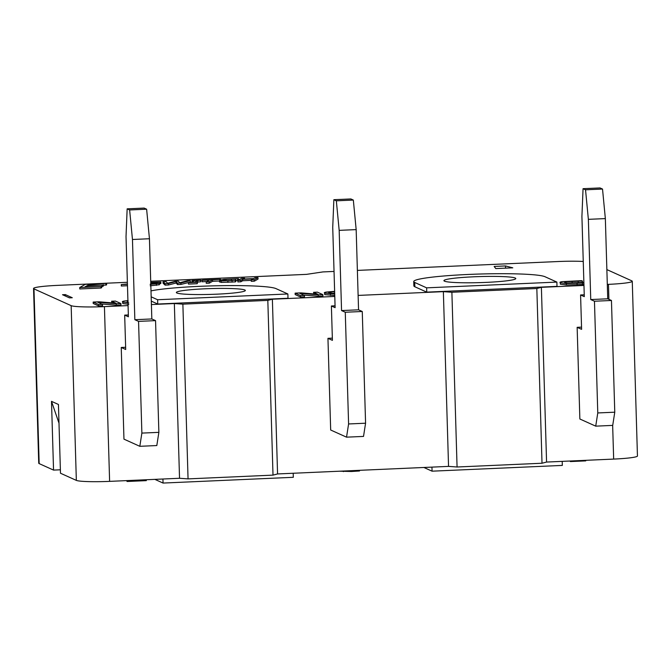 <?xml version="1.0" encoding="UTF-8"?>
<svg xmlns="http://www.w3.org/2000/svg" width="671" height="671" viewBox="0 0 671 671"><rect width="100%" height="100%" fill="white"/><g stroke="black" fill="none" stroke-linecap="round" stroke-linejoin="round"><path stroke-width="1.01" d="M124.68 315.118L125.703 349.49L121.241 347.477L123.959 439.144L139.82 446.307L156.813 445.552L158.868 432.35L155.555 320.629L151.831 318.951L149.448 238.742L146.622 209.201L144.139 208.085L127.154 208.84L126.022 236.586L128.396 316.796L124.68 315.118L128.346 314.959M139.82 446.307L141.875 433.097L158.868 432.35M141.875 433.097L138.561 321.384L155.555 320.629M138.561 321.384L134.846 319.706L151.831 318.951M134.846 319.706L132.464 239.497L149.448 238.742M132.464 239.497L129.629 209.956L146.622 209.201M129.629 209.956L127.154 208.84M121.241 347.477L125.636 347.284M331.39 305.984L332.413 340.356L327.951 338.343L330.677 430.01L346.538 437.165L363.523 436.418L365.578 423.208L362.265 311.495L358.549 309.817L356.167 229.608L353.332 200.067L350.858 198.951L333.864 199.698L332.732 227.452L335.114 307.662L331.39 305.984L335.055 305.817M327.951 338.343L332.346 338.15M346.538 437.165L348.593 423.963L365.578 423.208M348.593 423.963L345.271 312.241L362.265 311.495M345.271 312.241L341.556 310.564L358.549 309.817M341.556 310.564L339.174 230.363L356.167 229.608M339.174 230.363L336.339 200.822L353.332 200.067M336.339 200.822L333.864 199.698M580.583 294.963L581.606 329.344L577.144 327.331L579.861 418.998L595.722 426.152L612.715 425.397L614.77 412.195L611.457 300.482L607.733 298.805L605.351 218.595L602.524 189.054L600.042 187.939L583.057 188.685L581.916 216.439L584.298 296.641L580.583 294.963L584.248 294.804M595.722 426.152L597.777 412.95L614.77 412.195M597.777 412.95L594.464 301.229L611.457 300.482M594.464 301.229L590.748 299.551L607.733 298.805M590.748 299.551L588.366 219.342L605.351 218.595M588.366 219.342L585.531 189.801L602.524 189.054M585.531 189.801L583.057 188.685M577.144 327.331L581.539 327.138M60.382 469.792L53.546 470.094L51.499 401.342L58.444 404.479L60.482 473.231L76.343 480.386A28.761 2.416 -1.7 0 0 109.616 481.367L179.534 478.28L188.056 478.884L273.005 475.127L277.568 473.944L448.547 466.387L457.068 466.999L542.017 463.242L546.571 462.059L613.663 459.09A28.761 2.416 -1.7 0 0 637.45 456.003L632.267 281.266A28.761 2.416 178.3 0 1 608.471 284.353L607.305 284.403M65.347 294.603L62.512 294.728L69.457 297.865L72.283 297.739L65.347 294.603L65.389 296.028M339.543 471.21L351.436 471.495L359.513 470.983L359.497 470.329M585.741 460.323L585.758 460.885L570.434 461.564L569.914 461.027M570.417 461.002L570.434 461.564M146.278 479.748L146.303 480.637L127.113 481.484L126.525 480.621M127.087 480.595L127.113 481.484M128.069 305.59L104.433 306.63A28.761 2.416 178.3 0 1 71.16 305.649L33.978 288.874A28.761 2.416 178.3 0 1 33.55 288.471L38.733 463.208A28.761 2.416 -1.7 0 0 39.17 463.611L53.546 470.094M423.871 467.477L432.065 471.176L562.323 465.414L562.197 461.363M431.939 467.125L432.065 471.176M154.867 479.371L163.053 483.061L293.311 477.307L293.193 473.256M162.936 479.01L163.053 483.061M51.499 401.342L58.998 423.183M150.715 281.258L306.53 274.364L322.877 271.923L334.041 271.436M495.794 268.585L494.166 266.446L505.489 265.942L512.787 267.83L495.794 268.585M505.489 265.942L505.557 268.148M357.375 270.405L557.911 261.539A28.761 2.416 178.3 0 1 583.258 261.464M334.779 296.448L272.376 299.207L267.821 300.39L182.873 304.148L174.351 303.544L151.403 304.559M583.971 285.435L541.388 287.322L536.834 288.505L451.885 292.254L443.363 291.65L358.121 295.416M606.869 269.599L631.83 280.864A28.761 2.416 178.3 0 1 632.267 281.266M33.55 288.471A28.761 2.416 178.3 0 1 57.337 285.385L127.373 282.29M106.58 283.388L89.184 284.504L87.649 285.385L102.588 285.074L86.978 285.762L84.915 286.945L100.986 286.584L79.732 287.524L85.318 284.328L106.58 283.388L106.622 284.823L103.284 285.318M103.267 284.689L103.309 286.123L101.673 286.542M101.657 286.207L101.698 287.641L101.027 288.018L79.774 288.958L79.732 287.524M235.848 280.126L221.086 280.998L219.677 280.302L223.938 279.371L238.482 278.624L225.976 279.43L222.822 280.168L223.795 280.721L228.341 280.713L235.848 280.126L235.89 281.56L235.311 281.895L221.128 282.432L219.727 281.736M238.482 278.624L238.524 280.05L237.928 280.394L235.471 280.335M233.583 280.352L226.873 280.763M191.931 282.181L192.141 280.537L200.914 280.151L197.668 280.495L194.691 282.189L197.19 282.281L188.417 282.667L191.68 282.323L194.657 280.629L191.772 280.755M200.914 280.151L200.595 281.803L197.467 282.072M197.576 282.063L197.232 283.716L188.459 284.101L188.417 282.667M150.749 282.39L160.822 282.013L160.864 283.447L159.321 283.774M150.774 283.162L159.304 283.288L159.346 284.722L150.161 285.829M334.754 295.466L324.722 294.619L324.68 293.185C323.825 292.774 324.37 292.405 326.316 292.07L334.628 291.34M128.79 304.315L122.776 303.535L122.734 302.109C121.87 301.698 122.474 301.329 124.546 300.994L127.918 300.591M116.309 305.171L116.268 303.737L97.781 302.227L102.487 304.349L98.62 304.517L93.168 302.059L99.048 301.799L115.915 303.191L111.596 301.245L115.454 301.078L120.914 303.535L120.956 304.97L116.309 305.171L101.648 303.971M102.487 304.349L102.529 305.783L98.662 305.951L93.21 303.493L93.168 302.059M112.082 302.873L111.596 301.245M318.264 296.255L318.222 294.821L299.736 293.311L304.441 295.433L300.574 295.601L295.123 293.143L301.002 292.883L317.869 294.275L313.55 292.33L317.408 292.153L322.86 294.619L322.91 296.054L318.264 296.255L303.602 295.055M304.441 295.433L304.483 296.867L300.616 297.035L295.165 294.577L295.123 293.143M314.036 293.957L313.55 292.33M583.938 284.429L566.374 284.974L560.36 284.194L560.319 282.768C559.455 282.357 560.059 281.988 562.13 281.652L581.581 280.654L582.453 281.048L565.762 281.711L564.638 282.575L569.159 283.187L583.879 282.566M582.453 281.048L582.495 282.474L566.668 283.011M190.321 280.621L190.363 282.055L180.952 284.429L177.572 284.579L176.062 283.019L168.488 284.982L165.141 285.133L163.087 283.254L163.045 281.828L166.165 281.686L167.616 283.254L175.215 281.283L178.285 281.149L179.719 282.734L187.385 280.746L190.321 280.621L180.91 283.003L177.53 283.145L176.02 281.585L168.438 283.548L165.1 283.699L163.045 281.828M206.769 281.56L201.946 281.77L202.332 280.092L220.541 279.287L212.514 279.874L209.218 281.753L206.207 281.879L209.503 280L201.896 280.344M219.434 280.998L212.556 281.3L209.26 283.179L206.249 283.313L206.207 281.879M251.264 280.361L242.692 280.738L240.872 281.786L237.861 281.921L237.819 280.486L241.543 278.356L244.554 278.222L243.095 279.061L253.521 278.599L254.98 277.76L257.991 277.626L254.267 279.757L251.256 279.891L253.076 278.851L242.65 279.312L240.83 280.352L237.819 280.486M257.991 277.626L258.033 279.061L254.309 281.191L251.298 281.325L251.256 279.891M127.473 285.737L121.317 286.005L121.266 284.579L127.423 283.95M151 290.887A66.152 5.561 178.3 0 1 219.61 285.712A66.152 5.561 178.3 0 1 275.974 288.605L287.867 293.973L287.993 298.276L157.735 304.03L151.302 301.128M556.88 282.088L557.005 286.383L426.748 292.137L414.854 286.769A66.152 5.561 178.3 0 1 413.864 285.854L413.739 281.56A66.152 5.561 178.3 0 1 474.053 274.221A66.152 5.561 178.3 0 1 544.986 276.72L556.88 282.088L426.622 287.842L414.728 282.474A66.152 5.561 178.3 0 1 413.739 281.56M105.976 285.2L105.934 283.766M89.209 285.318L89.184 284.504M102.638 286.5L102.588 285.074M87.012 286.853L86.978 285.762M101.027 288.018L100.986 286.584M219.467 282.005L219.677 280.302M237.928 280.394L237.886 278.96M237.693 280.403L237.651 278.977M235.462 280.151L235.429 278.91M226.01 280.78L225.976 279.43M235.311 281.895L235.269 280.461M232.082 282.147L232.04 280.721M200.595 281.803L200.554 280.369M197.71 281.929L197.668 280.495M197.232 283.716L197.19 282.281M150.321 284.16L156.058 283.514M155.991 283.581L150.782 283.447M153.785 283.942L153.768 283.38M160.822 282.013L150.757 282.634M160.268 283.783L160.226 282.357M160.05 283.799L160.008 282.365M159.237 284.831L159.195 283.397L150.119 284.395M156.41 285.376L156.368 283.942M334.695 293.672L328.631 292.682M329 292.992L329.897 292.137L334.636 291.659M334.678 293.093L330.828 293.428M334.712 294.032L324.68 293.185L324.722 294.619M128.748 302.881L122.734 302.109L122.776 303.535M128.178 301.053L127.045 301.916L127.968 302.185M98.662 305.951L98.62 304.517M120.914 303.535L116.268 303.737M300.616 297.035L300.574 295.601M322.86 294.619L318.222 294.821M583.896 282.994L566.332 283.539L560.319 282.768L560.36 284.194M582.168 282.491L582.126 281.057M565.796 282.894L565.762 281.711M582.512 284.538L582.47 283.103M177.572 284.579L177.53 283.145M180.952 284.429L180.91 283.003M176.062 283.019L176.02 281.585M168.488 284.982L168.438 283.548M165.141 285.133L165.1 283.699M220.558 279.966L220.541 279.287M220.13 280.109L220.113 279.539M212.556 281.3L212.514 279.874M209.26 283.179L209.218 281.753M242.692 280.738L242.65 279.312M240.872 281.786L240.83 280.352M244.58 278.993L244.554 278.222M254.309 281.191L254.267 279.757M127.431 284.303L121.266 284.579M287.867 293.973L157.61 299.736L151.176 296.825M157.735 304.03L157.61 299.736M176.867 292.992A34.515 2.902 178.3 0 1 176.347 292.506A34.515 2.902 178.3 0 1 210.761 288.589A34.515 2.902 178.3 0 1 245.343 290.459A34.515 2.902 178.3 0 1 213.873 294.292A34.515 2.902 178.3 0 1 176.867 292.992M426.748 292.137L426.622 287.842M444.462 281.157A35.949 3.019 178.3 0 1 443.917 280.663A35.949 3.019 178.3 0 1 479.765 276.578A35.949 3.019 178.3 0 1 515.789 278.532A35.949 3.019 178.3 0 1 483.011 282.516A35.949 3.019 178.3 0 1 444.462 281.157M273.005 475.127L267.821 300.39M188.056 478.884L182.873 304.148M277.568 473.944L272.376 299.207M448.547 466.387L443.363 291.65M457.068 466.999L451.885 292.254M542.017 463.242L536.834 288.505M546.571 462.059L541.388 287.322M179.534 478.28L174.351 303.544M343.376 471.034L343.393 471.621M351.411 470.681L351.436 471.495M76.343 480.386L71.16 305.649M39.17 463.611L33.978 288.874M221.128 282.432L221.086 280.998M231.411 280.428L231.369 278.993M227.939 282.39L227.897 280.956M154.12 283.087L154.104 282.407M329.931 293.277L329.897 292.137M330.535 295.399L330.493 293.973M566.374 284.974L566.332 283.539M578.201 282.441L578.159 281.006M572.137 282.583L572.095 281.149M577.11 284.856L577.068 283.422M414.854 286.769L414.728 282.474M109.616 481.367L104.433 306.63M613.663 459.09L612.657 425.406M608.916 299.333L608.471 284.353"/></g></svg>
